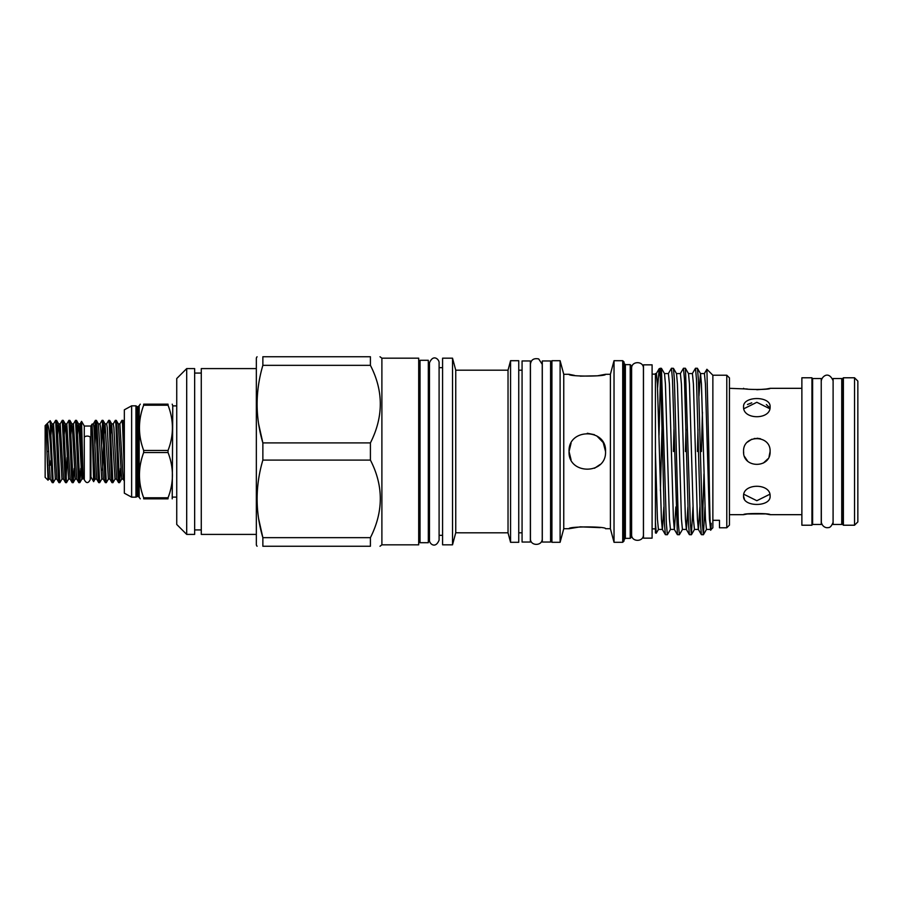 <?xml version="1.0" encoding="UTF-8"?>
<svg xmlns="http://www.w3.org/2000/svg" width="903" height="903" viewBox="0 0 903 903"><rect width="100%" height="100%" fill="white"/><g stroke="black" fill="none" stroke-linecap="round" stroke-linejoin="round"><path stroke-width="1.35" d="M381.89 451.5L381.89 544.825L418.699 544.825L418.699 358.175L381.89 358.175L381.89 451.5M370.411 442.91L370.411 460.09C383.594 485.701 383.594 511.561 370.411 537.657L370.411 546.247C383.606 546.247 383.606 546.247 370.411 546.247L262.863 546.247C255.21 546.247 255.21 546.247 262.863 546.247C255.21 546.247 255.21 546.247 262.863 546.247L262.863 537.657C255.21 511.877 255.21 486.028 262.863 460.09L262.863 442.91C255.21 417.13 255.21 391.281 262.863 365.343L262.863 356.753C255.21 356.753 255.21 356.753 262.863 356.753C255.21 356.753 255.21 356.753 262.863 356.753L370.411 356.753L370.411 365.343C383.594 390.954 383.594 416.814 370.411 442.91L262.863 442.91L258.653 424.094M381.89 544.825L380.005 546.247M257.062 356.753L256.339 358.017L256.339 544.983L257.062 546.247M257.084 496.65L257.062 498.874M258.653 518.841L262.863 537.657L370.411 537.657M256.339 368.593L201.279 368.593L201.279 534.407L256.339 534.407M194.653 534.407L194.653 368.593L186.695 368.593L186.695 534.407L194.653 534.407M186.695 534.407L176.74 524.462L176.74 378.538L186.695 368.593M176.74 405.899L172.766 405.899L172.213 498.828M168.037 450.462L168.037 452.538L143.679 452.538C138.046 467.585 138.046 482.676 143.679 497.79C138.046 482.733 138.046 467.652 143.679 452.538L143.679 450.462L168.037 450.462C173.873 435.404 173.873 420.324 168.037 405.21L143.679 405.21C138.046 420.267 138.046 435.348 143.679 450.462M143.679 405.21L143.679 404.172L168.037 404.172C173.873 404.172 173.873 404.172 168.037 404.172C173.873 404.172 173.873 404.172 168.037 404.172L168.037 405.21M140.281 404.172L139.175 405.74L139.175 497.26L140.281 498.828M143.679 404.172C138.046 404.172 138.046 404.172 143.679 404.172M137.211 496.266L137.211 406.734L137.888 406.734L137.888 496.266L135.947 497.169L135.947 405.831L131.635 405.831L124.343 409.815L124.343 493.185L131.635 497.169L131.635 405.831M95.447 420.324L96.407 420.38L96.892 424.5L99.646 482.676L98.698 482.62L98.213 478.5L96 424.5L95.379 420.38L94.397 434.603M99.646 482.676L101.734 479.121L103.303 479.121L100.617 427.514L99.996 423.879L98.416 423.879L101.734 479.121M102.073 420.324L103.032 420.38L103.518 424.5L106.283 482.676L105.324 482.62L104.838 478.5L102.626 424.5L102.073 420.324L99.996 423.879M106.283 482.676L108.371 479.121L109.94 479.121L107.254 427.514L106.622 423.879L105.053 423.879L108.371 479.121M108.71 420.324L109.669 420.38L110.155 424.5L112.92 482.676L111.961 482.62L111.475 478.5L109.263 424.5L108.71 420.324L106.622 423.879M112.92 482.676L114.997 479.121L116.577 479.121L113.891 427.514L113.259 423.879L111.69 423.879L114.997 479.121M115.347 420.324L116.295 420.38L116.78 424.5L119.546 482.676L118.598 482.62L118.112 478.5L115.9 424.5L115.347 420.324L113.259 423.879M119.546 482.676L120.596 468.397M94.871 445.472L95.887 422.954M101.508 445.472L102.524 422.954M124.343 470.756L122.526 424.5L121.973 420.324L119.885 423.879L123.203 479.121L121.634 479.121L119.614 482.62M121.973 420.324L122.932 420.38L123.418 424.5L124.343 445.958M84.284 437.571A2.98 1.479 0 0 1 87.264 436.093A2.98 1.479 0 0 1 90.255 437.571L90.255 479.685C88.257 483.534 86.27 483.534 84.284 479.685L84.284 426.035L90.921 426.035L90.921 476.965L93.652 481.638L94.115 469.334M92.783 451.5L93.619 481.638L95.108 479.121L96.677 479.121L93.991 427.514L93.359 423.879L92.016 424.128L92.783 451.5M84.284 476.965L83.178 478.872L82.997 476.366L81.586 421.362L81.078 433.666M75.547 420.324L76.507 420.38L76.992 424.5L79.757 482.676L78.798 482.62L78.313 478.5L75.547 420.324L73.459 423.879L76.778 479.121L75.209 479.121L73.188 482.62L74.17 468.397M79.757 482.676L80.807 468.397M48.66 451.5L46.956 451.5C46.335 433.812 46.346 424.579 46.979 423.823L50.15 420.696L53.221 482.676L52.261 482.62L50.455 444.795C49.338 430.257 48.186 423.27 46.979 423.823L45.15 425.629L45.15 477.371L48.051 480.204L46.979 452.437L48.672 479.121L48.051 480.204M53.221 482.676L55.309 479.121L52.464 427.514L51.99 423.879L50.15 420.696M55.647 420.324L56.607 420.38L57.092 424.5L59.858 482.676L58.898 482.62L58.413 478.5L55.647 420.324L53.559 423.879L56.878 479.121L55.309 479.121M59.858 482.676L61.946 479.121L59.101 427.514L58.627 423.879L56.607 420.38M67.059 457.528L66.043 480.046M62.284 420.324L63.244 420.38L63.718 424.5L66.483 482.676L65.535 482.62L65.05 478.5L62.284 420.324L60.196 423.879L63.515 479.121L61.946 479.121M66.483 482.676L68.572 479.121L65.738 427.514L65.253 423.879L63.244 420.38M68.91 420.324L69.87 420.38L70.355 424.5L73.12 482.676L72.161 482.62L71.676 478.5L68.91 420.324L66.833 423.879L70.141 479.121L68.572 479.121M50.455 424.466L50.455 444.795M46.956 451.5L46.979 452.437M418.699 539.96L420.03 539.96M418.699 363.04L420.03 363.04M428.315 542.703L428.315 360.297L420.03 360.297L420.03 542.703L428.315 542.703M428.315 539.96L429.478 540.141C429.083 543.369 435.314 549.453 439.095 540.141L439.095 535.332L442.583 535.332M428.315 363.04L429.478 363.04L429.478 539.96M510.567 451.5L510.567 542.297L518.751 542.297L518.751 360.703L510.567 360.703L510.567 451.5M452.527 544.825L442.583 544.825L442.583 358.175L452.527 358.175L452.527 544.825L455.744 532.736L460.869 532.815L455.744 532.736L455.744 370.185L508.028 370.185L508.028 532.815L510.567 542.297M530.366 542.037L530.366 360.963L522.069 360.963L522.069 542.037L530.366 542.037M550.593 542.037L550.593 360.963L542.297 360.963L542.297 542.037L550.593 542.037M663.874 506.955L662.407 529.429M660.432 378.684L659.201 368.706L660.432 368.255L664.461 523.593L665.387 534.666L662.317 529.361L661.402 518.988L657.395 384.012L656.402 373.571L655.42 373.571L655.42 522.227L656.244 533.21L658.513 529.361M661.967 429.162L660.409 490.837M662.362 529.429L658.422 529.429L657.418 518.988L655.42 451.5M711.203 523.277C710.368 547.32 709.589 505.849 708.81 451.5L706.902 369.271L712.862 375.219L712.862 527.781L710.706 529.926L709.419 518.988L705.424 384.012L704.419 373.571L700.48 373.571M710.379 529.429L706.439 529.429L705.446 518.988L701.439 384.012L700.525 373.639L697.376 368.255L695.479 368.255L696.484 379.407L700.48 523.593L701.394 534.666L703.381 534.745L702.376 523.593L698.38 379.407L697.455 368.334M699.893 506.955L698.414 529.429M701.394 534.666L698.324 529.361L697.421 518.988L693.414 384.012L692.42 373.571L688.481 373.571M698.369 529.429L694.441 529.429L693.436 518.988L689.44 384.012L688.526 373.639L685.377 368.255L683.469 368.255L684.474 379.407L688.47 523.593L689.395 534.666L691.371 534.745L690.377 523.593L685.456 368.334M687.883 506.955L686.415 529.429L682.431 529.429L681.438 518.988L677.431 384.012L676.516 373.639L673.446 368.334L671.471 368.255L672.464 379.407L677.385 534.666L679.372 534.745L678.367 523.593L674.372 379.407L673.446 368.334M689.395 534.666L686.325 529.361L685.411 518.988L681.415 384.012L680.41 373.571L676.471 373.571M675.873 506.955L674.406 529.429M677.385 534.666L674.315 529.361L673.412 518.988L669.405 384.012L668.401 373.571L664.473 373.571M674.36 529.429L670.432 529.429L669.428 518.988L665.421 384.012L664.518 373.639L661.447 368.334L660.432 368.255M702.432 412.163L701.417 451.5M700.446 373.571L698.967 396.045M697.974 429.162L697.443 451.5M685.975 429.162L685.433 451.5M673.965 429.162L673.424 451.5M706.902 369.271L704.329 373.639M702.432 524.778L703.979 473.838M704.972 506.955L703.381 534.745M665.387 534.666L667.362 534.745L666.369 523.593L661.447 368.334M670.511 529.361L667.362 534.745M682.521 529.361L679.372 534.745M692.962 506.955L691.371 534.745M668.31 373.639L671.471 368.255M680.32 373.639L683.469 368.255M692.33 373.639L695.479 368.255M726.791 527.781L729.443 525.117L729.443 377.883L726.791 375.219L726.791 527.781L719.488 527.781L719.488 520.309L712.862 520.309M744.524 499.54L743.564 496.176C742.751 507.193 770.925 507.193 770.101 496.176C770.925 483.003 742.763 482.97 743.564 496.176M757.098 438.237L760.507 438.756L754.253 438.486M770.101 451.5L769.085 456.591L770.101 451.5C770.925 434.399 742.763 434.366 743.564 451.5C742.751 468.612 770.925 468.612 770.101 451.5M801.875 514.676L770.101 514.676C770.925 513.152 742.763 513.141 743.564 514.676L747.368 513.988M747.526 513.965L765.654 513.897M766.105 513.965L770.101 514.676M743.564 514.676L729.443 514.676M747.368 389.012L729.443 388.324M801.875 388.324L770.101 388.324L766.286 389.012M766.105 389.035L756.804 389.735M769.085 407.14L766.342 404.567M751.759 402.84L747.458 404.488M743.564 388.324C742.751 389.848 770.925 389.848 770.101 388.324M743.564 406.824C742.751 420.008 770.925 420.008 770.101 406.824C770.925 395.819 742.763 395.796 743.564 406.824M767.866 458.871L763.396 463.025M747.458 460.88L744.636 456.715M743.677 453.171L743.564 451.5M769.83 494.257L756.838 500.714L743.835 494.257M811.955 525.219L801.875 525.219L801.875 377.781L811.955 377.781L811.955 525.219M747.458 442.12L751.759 439.242M811.955 522.363L812.61 522.363M811.955 380.637L812.61 380.637M812.61 451.5L812.61 524.462L821.233 524.462L821.233 378.538L812.61 378.538L812.61 451.5M821.233 522.363L821.335 522.363C822.712 528.007 827.645 527.962 828.074 527.578C829.868 527.905 831.539 526.167 833.074 522.363L833.108 380.637M821.233 380.637L821.335 522.363M833.108 451.5L833.108 524.462L841.731 524.462L841.731 378.538L833.108 378.538L833.108 451.5M842.059 523.898L842.059 379.102L843.391 377.781L843.391 525.219L842.059 523.898M854.531 377.781L857.85 381.1L857.85 521.9L854.531 525.219L854.531 377.781L843.391 377.781M652.101 538.154L652.101 364.846L643.478 364.846L643.478 538.154L652.101 538.154M631.547 368.616L631.615 534.61C631.242 542.218 643.783 542.218 643.421 534.61L643.421 368.39C643.783 360.782 631.242 360.782 631.615 368.39L631.547 534.384M630.215 538.357L630.215 364.643L631.547 365.975L631.547 537.025L630.215 538.357L625.373 538.357L624.052 539.678M622.72 360.703L624.052 362.024L624.052 540.976L622.72 542.297L622.72 360.703L614.029 360.703L614.029 542.297L622.72 542.297M560.108 360.703L551.914 360.703L551.914 542.297L560.108 542.297L560.108 360.703L563.754 374.293L563.754 528.706L560.108 542.297M574.41 375.377L569.059 374.293C567.931 376.664 606.669 376.664 605.541 374.293L610.394 374.293L610.394 528.706L614.029 542.297M571.068 443.181L569.059 451.5C567.931 475.034 606.669 475.034 605.541 451.5C606.681 427.988 567.953 427.943 569.059 451.5L571.057 459.785M594.524 468.251L600.077 464.514M610.394 528.706L605.541 528.706C606.681 526.336 567.953 526.336 569.059 528.706L580.347 526.844L600.258 527.634M570.82 459.311L569.296 454.401M605.541 451.5L603.204 442.56L596.815 435.935M594.377 434.682L587.311 433.259M605.541 374.293L597.425 375.806L580.268 376.156M743.835 408.743L756.838 402.286L769.83 408.743M659.021 435.246L660.409 378.323M659.201 368.706L657.565 387.929M655.42 522.227L655.42 532.917L656.244 533.21M655.42 450.913L655.42 383.515M50.67 460.722L50.67 465.101L49.202 465.101M143.679 498.828C138.046 498.828 138.046 498.828 143.679 498.828L143.679 497.79L168.037 497.79L168.037 498.828C173.873 498.828 173.873 498.828 168.037 498.828L143.679 498.828M168.037 497.79C173.873 482.721 173.873 467.641 168.037 452.538M257.084 401.903L257.062 404.126M262.863 460.09L370.411 460.09M262.863 365.343L370.411 365.343M380.005 356.753L381.89 358.175M370.411 356.753C383.606 356.753 383.606 356.753 370.411 356.753M624.052 363.322L625.373 364.643L625.373 538.357M50.952 434.603L51.99 423.879L53.559 423.879M57.589 434.603L58.627 423.879L60.196 423.879M64.226 434.603L65.253 423.879L66.833 423.879M70.852 434.603L71.89 423.879L72.364 427.514L75.209 479.121M77.489 434.603L78.527 423.879L79.001 427.514L81.834 479.121L79.825 482.62M46.979 423.823L50.252 479.121L48.672 479.121M81.552 421.362L80.096 423.879L82.997 476.366M92.196 426.634L95.108 479.121M102.524 470.294L103.54 445.472M104.014 434.603L105.053 423.879L103.032 420.38M110.651 434.603L111.69 423.879L109.669 420.38M119.885 423.879L118.316 423.879L121.634 479.121M123.914 434.603L124.343 427.221M194.653 529.937L201.279 529.937M172.766 405.899L172.213 404.172M137.888 496.266L139.175 497.26M90.255 479.685L90.255 476.965L90.921 476.965M518.751 532.815L522.069 532.815M460.869 532.815L508.028 532.815M530.433 451.5L530.433 538.651C530.061 546.27 542.601 546.27 542.24 538.651L542.24 364.349L538.685 358.931C533.741 357.983 530.987 359.789 530.433 364.349L530.433 451.5M652.101 528.865L655.42 528.865M854.531 525.219L843.391 525.219M643.421 368.39L643.421 534.61M563.754 528.706L569.059 528.706M550.593 537.624L551.914 537.624M429.478 363.04L429.478 540.141M429.478 362.859C433.305 353.513 439.456 359.654 439.095 362.859L439.095 540.141M550.593 365.376L551.914 365.376M563.754 374.293L569.059 374.293M610.394 374.293L614.029 360.703M625.373 364.643L630.215 364.643M821.335 380.637C821.877 376.675 828.548 370.49 833.074 380.637M712.862 375.219L726.791 375.219M706.53 529.361L703.46 534.666M694.531 529.361L691.461 534.666M659.1 368.819L656.312 373.639M652.101 374.135L655.42 374.135M542.297 365.376L542.24 364.349M439.095 367.668L442.583 367.668M455.744 370.185L452.527 358.175M508.028 370.185L510.567 360.703M518.751 370.185L522.069 370.185M73.459 423.879L71.89 423.879L69.87 420.38M80.096 423.879L78.527 423.879L76.507 420.38M83.178 478.872L81.834 479.121M78.798 482.62L76.778 479.121M72.161 482.62L70.141 479.121M65.535 482.62L63.515 479.121M58.898 482.62L56.878 479.121M52.261 482.62L50.252 479.121M84.284 426.035L81.586 421.362M90.921 426.035L92.016 424.128M98.416 423.879L96.407 420.38M118.316 423.879L116.295 420.38M124.343 422.83L122.932 420.38M124.343 481.096L123.203 479.121M118.598 482.62L116.577 479.121M111.961 482.62L109.94 479.121M105.324 482.62L103.303 479.121M98.698 482.62L96.677 479.121M95.379 420.38L93.359 423.879M135.947 497.169L131.635 497.169M137.211 406.734L135.947 405.831M137.888 406.734L139.175 405.74M176.74 497.101L172.766 497.101M194.653 373.063L201.279 373.063"/></g></svg>
